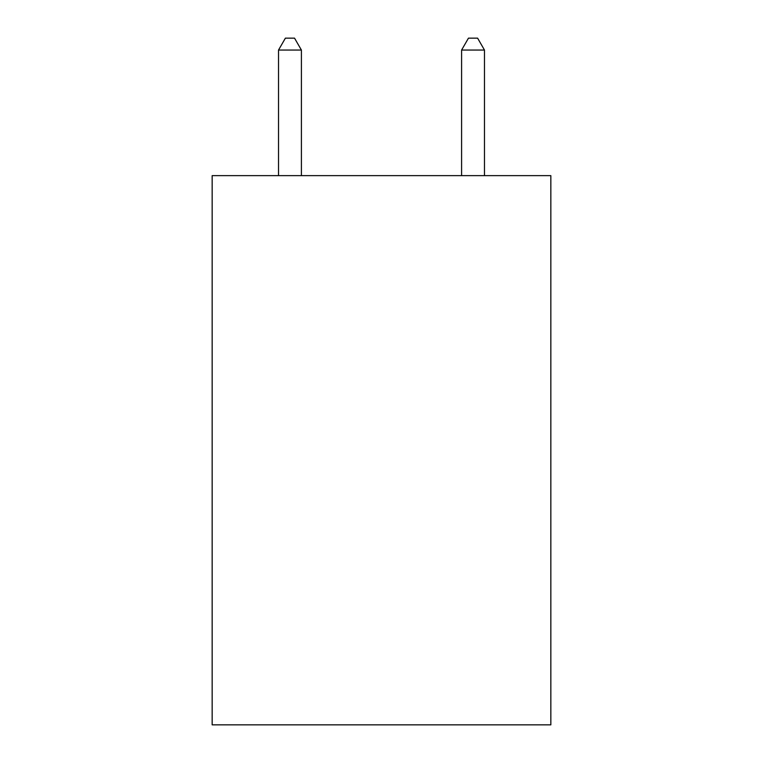 <?xml version="1.0" encoding="UTF-8"?>
<svg xmlns="http://www.w3.org/2000/svg" width="763" height="763" viewBox="0 0 763 763"><rect width="100%" height="100%" fill="white"/><g stroke="black" fill="none" stroke-linecap="round" stroke-linejoin="round"><path stroke-width="1.14" d="M550.838 175.633L550.838 724.85L212.162 724.85L212.162 175.633L550.838 175.633M301.404 175.633L301.404 50.053L278.524 50.053L278.524 175.633M278.524 50.053L285.391 38.15L294.537 38.15L301.404 50.053M484.476 175.633L484.476 50.053L461.596 50.053L461.596 175.633M461.596 50.053L468.463 38.15L477.609 38.15L484.476 50.053"/></g></svg>
